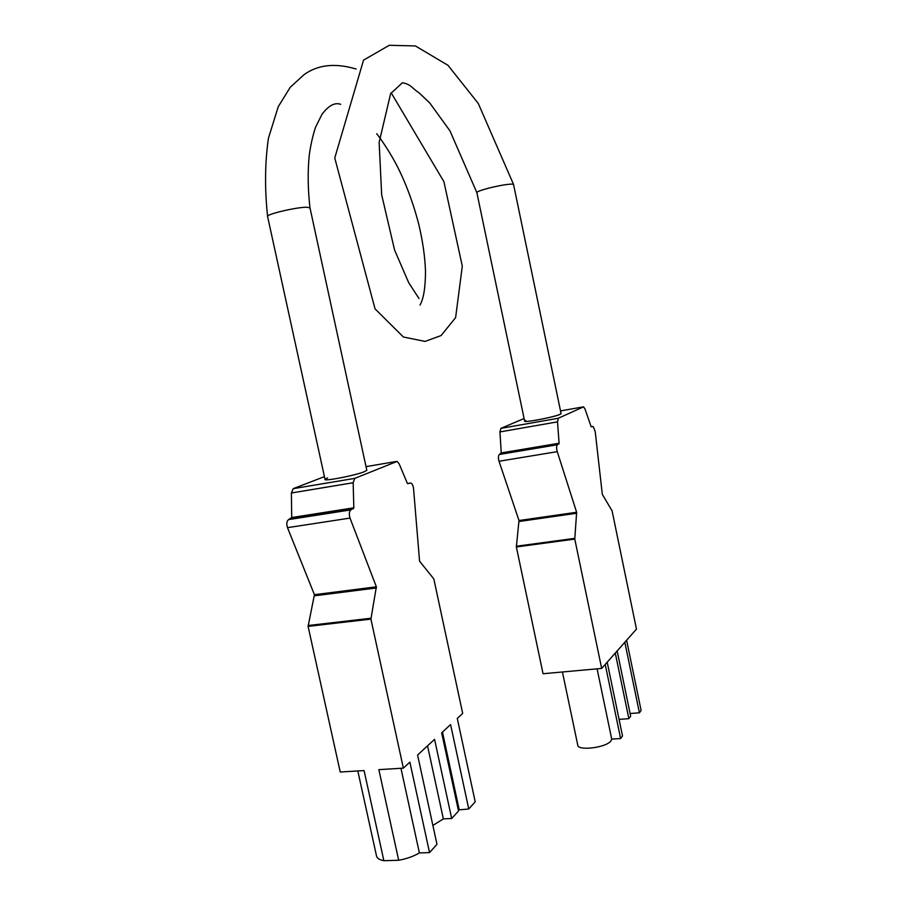<?xml version="1.0" encoding="UTF-8"?>
<svg xmlns="http://www.w3.org/2000/svg" width="906" height="906" viewBox="0 0 906 906"><rect width="100%" height="100%" fill="white"/><g stroke="black" fill="none" stroke-linecap="round" stroke-linejoin="round"><path stroke-width="1.36" d="M561.074 413.612L561.097 413.714C558.685 415.322 550.576 417.44 536.805 420.067C528.957 421.415 524.902 421.766 524.642 421.143C523.113 423.068 554.755 417.032 560.18 414.336L561.074 413.612M418.991 298.516L408.708 282.717L394.586 250.033L381.664 194.813L379.138 142.367L390.622 93.658L402.4 82.752C411.177 84.292 411.573 88.007 419.161 92.899L429.761 102.99L449.965 130.849L476.85 192.627C476.839 191.744 480.701 190.271 488.447 188.199C499.41 185.492 507.405 184.122 512.411 184.099L513.566 184.552M364.529 471.63C355.798 475.367 323.385 481.675 325.016 479.331C323.385 481.675 355.798 475.367 364.529 471.63L366.817 470.282L364.529 471.63M327.587 477.87L325.016 479.331L267.61 216.557C264.994 214.518 297.508 206.851 307.259 207.236L310.011 207.972M607.19 662.184L622.513 735.955L620.621 738.537L611.72 739.137L611.052 740.746C606.748 747.654 577.269 751.301 577.722 744.936L562.422 671.98M525.718 420.452L524.642 421.143L476.862 192.638M601.675 668.424L636.465 629.115L612.094 510.859L602.32 494.359L595.197 431.516L593.147 426.488L591.165 426.76L585.038 409.082L583.566 406.851L558.277 418.266L557.507 421.856L559.093 443.238L557.428 444.755C556.409 445.877 556.341 448.176 557.247 451.652L576.635 512.264L574.778 539.093L601.675 668.424L543.056 673.736L516.363 546.964L574.778 539.093M524.087 418.515L500.893 428.368L499.953 431.924L501.233 452.932L499.376 454.461C498.232 455.582 498.107 457.847 499.025 461.256L518.991 520.531L516.363 546.964M626.612 640.248L641.12 710.474L639.41 712.818L630.112 713.509M639.41 712.818L624.823 642.263M611.72 739.137L597.088 668.832M620.621 738.537L605.219 664.415M617.145 650.938L630.667 716.238L628.866 718.673L619.07 719.387M628.866 718.673L615.276 653.056M324.427 476.635L293.182 488.674L291.404 492.977L291.709 517.541L288.606 519.602C286.692 521.086 286.319 523.77 287.485 527.666L314.427 594.687L308.097 626.386L340.226 772.025L364.076 770.564L383.872 860.7C379.263 859.839 376.783 858.163 376.443 855.649L357.813 770.949M429.546 852.591L419.387 852.908C413.566 856.351 406.669 858.809 398.685 860.27L378.844 769.647L403.363 768.141L409.874 762.139L429.546 852.591L436.975 844.324L417.598 755.015L434.574 739.353L451.675 818.514L443.351 818.877L427.541 745.842M451.675 818.514L458.527 811.017L441.664 732.818L450.588 724.585L468.753 808.99L458.3 809.93M468.753 808.99L475.208 801.81L457.281 718.401L462.683 713.418L433.815 578.9L419.569 561.188L413.544 488.606C413.159 485.537 412.241 483.679 410.814 483.045L407.474 483.623L399.138 463.804L397.077 461.414L354.756 478.379L353.159 482.739L353.827 507.813L350.939 509.874C349.161 511.358 348.844 514.098 350.01 518.085L376.364 586.816L370.916 619.104L403.363 768.141M398.685 860.27L383.872 860.7M459.149 809.432L442.468 732.071M419.387 852.908L400.95 768.288M443.351 818.877L432.887 825.468M516.318 546.239L574.721 538.357M519.093 521.494L576.76 513.238M518.991 520.531L576.635 512.264M499.025 461.256L557.247 451.652M499.376 454.461L557.428 444.755M501.052 453.657L558.934 443.974M501.233 452.932L559.093 443.238M499.953 431.924L557.507 421.856M500.893 428.368L558.277 418.266M560.52 410.916L583.226 406.873M591.176 426.794L592.807 426.522M308.097 626.386L370.916 619.104M308.085 625.536L370.894 618.243M314.529 595.808L376.477 587.96M314.427 594.687L376.364 586.816M287.485 527.666L350.01 518.085M288.606 519.602L350.939 509.874M291.358 518.425L353.51 508.708M291.709 517.541L353.827 507.813M291.404 492.977L353.159 482.739M293.182 488.674L354.756 478.379M366.024 466.647L396.42 461.46M407.44 483.555L410.135 483.113M561.097 413.714L513.532 184.416L478.289 103.488L447.96 65.289L415.378 45.934L389.263 45.3L363.544 60.124L334.756 158.006L375.039 308.855L403.397 337.009L425.073 341.415L441.097 335.56L455.616 317.621L462.298 266.137L443.929 181.732L391.154 92.763M267.61 216.568C264.62 188.72 264.892 162.582 268.459 138.131L278.255 106.659L290.294 87.236L304.144 74.586C317.938 64.666 335.265 62.808 356.137 69.015M366.817 470.282L309.977 207.78C307.847 189.105 307.621 171.551 309.263 155.096C310.724 144.677 312.842 135.334 315.616 127.089L321.936 114.416C331.166 102.106 337.349 103.284 340.701 104.292M376.681 133.714C379.614 137.27 387.406 148.256 395.016 162.049C404.416 179.501 412.23 199.818 418.459 223.012C422.672 240.498 425.016 256.625 425.492 271.381C425.458 287.372 423.634 298.595 420.01 305.05"/></g></svg>
